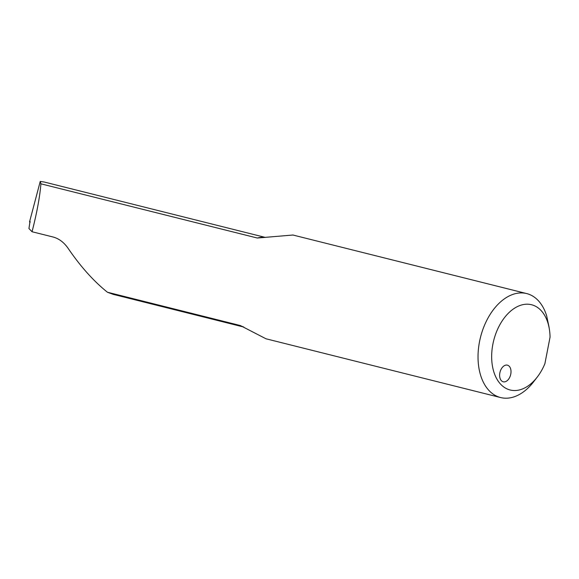 <?xml version="1.0" encoding="UTF-8"?>
<svg xmlns="http://www.w3.org/2000/svg" width="579" height="579" viewBox="0 0 579 579"><rect width="100%" height="100%" fill="white"/><g stroke="black" fill="none" stroke-linecap="round" stroke-linejoin="round"><path stroke-width="0.87" d="M533.874 381.481A53.601 34.168 -75.9 0 1 533.744 381.641A53.601 34.168 -75.9 0 1 500.625 397.556A53.601 34.168 -75.9 0 1 480.505 337.26A53.601 34.168 -75.9 0 1 526.673 293.575L292.916 235.016L257.315 238.027L40.906 183.818L40.233 181.444L44.149 182.001L265.24 237.39M40.906 183.818C39.871 196.722 36.918 212.696 32.055 231.745L53.08 237.006C59.188 238.657 64.37 242.673 68.619 249.064C80.77 266.803 93.697 281.191 107.412 292.229L240.307 325.528L265.956 338.766M107.412 292.229L113.108 294.32L243.802 327.055M30.224 222.061L29.543 221.902L30.028 221.301L28.95 228.553L32.055 231.745M40.233 181.444L29.543 221.902M526.673 293.575A53.601 34.168 -75.9 0 1 546.641 315.772L548.95 326.621M537.341 376.958A43.953 28.016 104.1 0 1 494.879 374.852A43.953 28.016 104.1 0 1 510.902 310.887A43.953 28.016 104.1 0 1 549.341 329.053A43.953 28.016 104.1 0 1 550.05 337.152L544.89 363.713A43.953 28.016 104.1 0 1 537.341 376.958L533.744 381.641M510.779 374.106A8.576 5.464 -75.9 0 1 503.687 381.879A8.576 5.464 -75.9 0 1 503.238 381.793A8.576 5.464 -75.9 0 1 500.017 372.152A8.576 5.464 -75.9 0 1 507.407 365.161A8.576 5.464 -75.9 0 1 510.779 374.106M257.315 238.027A46.096 29.384 -75.9 0 1 264.9 237.462M243.665 326.976A46.096 29.384 -75.9 0 1 240.307 325.528M265.956 338.773L500.625 397.556M549.341 329.053L548.943 326.628"/></g></svg>
